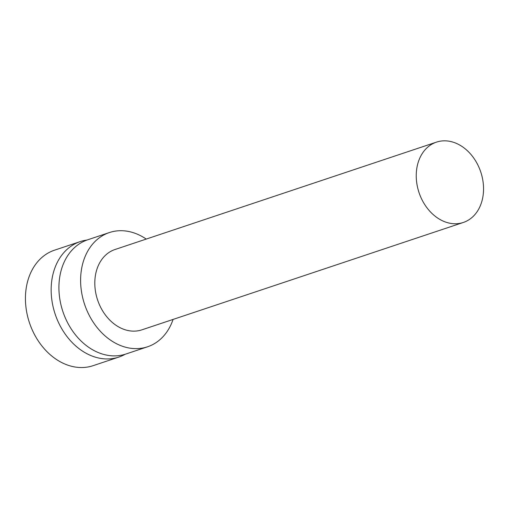 <?xml version="1.0" encoding="UTF-8"?>
<svg xmlns="http://www.w3.org/2000/svg" width="509" height="509" viewBox="0 0 509 509"><rect width="100%" height="100%" fill="white"/><g stroke="black" fill="none" stroke-linecap="round" stroke-linejoin="round"><path stroke-width="0.76" d="M483.55 188.858A42.355 32.538 -108.5 0 1 463.317 222.465A42.355 32.538 -108.5 0 1 419.034 192.606A42.355 32.538 -108.5 0 1 436.474 142.126A42.355 32.538 -108.5 0 1 483.55 188.858M463.317 222.465L141.884 329.845A42.355 32.538 -108.5 0 1 97.601 299.986A42.355 32.538 -108.5 0 1 115.047 249.499L436.474 142.126M173.079 319.423A60.221 46.268 -108.5 0 1 147.546 346.794A60.221 46.268 -108.5 0 1 84.583 304.331A60.221 46.268 -108.5 0 1 109.384 232.556A60.221 46.268 -108.5 0 1 146.242 239.077M147.546 346.794L125.85 354.041A60.221 46.268 -108.5 0 1 62.887 311.578A60.221 46.268 -108.5 0 1 87.688 239.803L109.384 232.556M125.176 354.258A60.883 46.777 -108.5 0 1 118.826 357.083A60.883 46.777 -108.5 0 1 55.169 314.155A60.883 46.777 -108.5 0 1 80.244 241.59A60.883 46.777 -108.5 0 1 87.014 240.032M118.826 357.083L93.115 365.672A60.883 46.777 -108.5 0 1 29.452 322.751A60.883 46.777 -108.5 0 1 54.533 250.18L80.244 241.59"/></g></svg>
